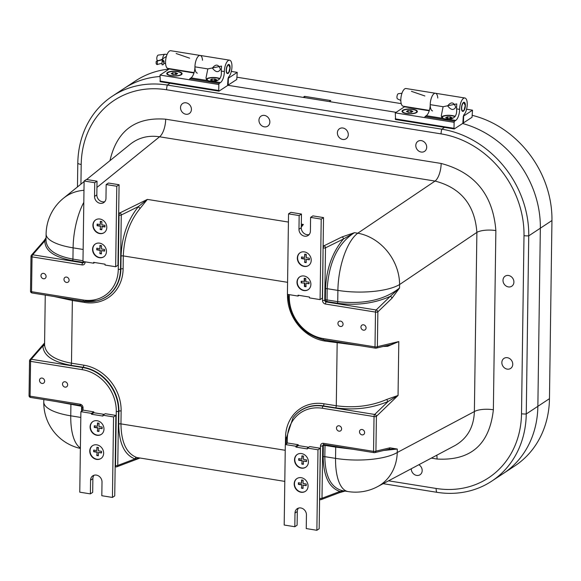 <?xml version="1.0" encoding="UTF-8"?>
<svg xmlns="http://www.w3.org/2000/svg" width="581" height="581" viewBox="0 0 581 581"><rect width="100%" height="100%" fill="white"/><g stroke="black" fill="none" stroke-linecap="round" stroke-linejoin="round"><path stroke-width="0.87" d="M383.155 483.675L436.73 492.281A97.477 83.904 -123.4 0 0 491.693 481.17A97.477 83.904 -123.4 0 0 526.255 413.977L528.739 235.85A97.477 83.904 -123.4 0 0 441.8 129.178L167.313 85.066A97.477 83.904 -123.4 0 0 112.358 96.185A97.477 83.904 -123.4 0 0 77.796 163.377L77.469 186.929M472.44 115.394A97.477 83.904 56.6 0 1 551.95 220.54L540.345 228.195A97.477 83.904 -123.4 0 0 462.599 123.506A97.477 83.904 56.6 0 1 540.345 228.195L537.861 406.322L540.345 228.195L528.739 235.85A7.219 2.28 0.8 0 1 524.004 235.632L521.513 413.759A7.219 2.28 0.8 0 0 526.255 413.977L537.861 406.322A97.477 83.904 56.6 0 1 503.299 473.515A97.477 83.904 -123.4 0 0 537.861 406.322L549.466 398.668A97.477 83.904 56.6 0 1 514.904 465.86L491.693 481.17M396.119 112.322L227.767 85.262L303.093 97.368L304.626 96.359L330.771 100.557L329.238 101.566L396.119 112.322M507.22 369.124A6.021 5.185 56.6 0 1 502.129 364.461A6.021 5.185 56.6 0 1 503.988 358.383A6.021 5.185 56.6 0 1 507.38 357.7A6.021 5.185 56.6 0 1 512.478 362.362A6.021 5.185 56.6 0 1 510.619 368.441A6.021 5.185 56.6 0 1 507.22 369.124M418.843 464.735A6.021 5.185 56.6 0 1 420.048 474.735A6.021 5.185 56.6 0 1 416.657 475.418A6.021 5.185 56.6 0 1 411.29 468.744M508.528 275.488A6.021 5.185 56.6 0 1 513.626 280.151A6.021 5.185 56.6 0 1 511.767 286.23A6.021 5.185 56.6 0 1 508.368 286.912A6.021 5.185 56.6 0 1 503.277 282.25A6.021 5.185 56.6 0 1 505.136 276.171A6.021 5.185 56.6 0 1 508.528 275.488M342.906 128.016A6.021 5.185 56.6 0 1 348.004 132.686A6.021 5.185 56.6 0 1 346.145 138.757A6.021 5.185 56.6 0 1 342.746 139.447A6.021 5.185 56.6 0 1 337.655 134.777A6.021 5.185 56.6 0 1 339.515 128.706A6.021 5.185 56.6 0 1 342.906 128.016M421.334 140.624A6.021 5.185 56.6 0 1 426.425 145.294A6.021 5.185 56.6 0 1 424.566 151.365A6.021 5.185 56.6 0 1 421.174 152.048A6.021 5.185 56.6 0 1 416.076 147.385A6.021 5.185 56.6 0 1 417.935 141.314A6.021 5.185 56.6 0 1 421.334 140.624M186.058 102.808A6.021 5.185 56.6 0 1 191.149 107.478A6.021 5.185 56.6 0 1 189.29 113.549A6.021 5.185 56.6 0 1 185.898 114.239A6.021 5.185 56.6 0 1 180.8 109.569A6.021 5.185 56.6 0 1 182.659 103.498A6.021 5.185 56.6 0 1 186.058 102.808M264.478 115.416A6.021 5.185 56.6 0 1 269.577 120.085A6.021 5.185 56.6 0 1 267.718 126.157A6.021 5.185 56.6 0 1 264.319 126.84A6.021 5.185 56.6 0 1 259.228 122.177A6.021 5.185 56.6 0 1 261.087 116.098A6.021 5.185 56.6 0 1 264.478 115.416M159.986 76.518A97.477 83.904 -123.4 0 0 123.964 88.53A97.477 83.904 56.6 0 1 159.986 76.518M340.466 326.486A2.832 2.433 56.6 0 1 338.069 324.292A2.832 2.433 56.6 0 1 338.941 321.438A2.832 2.433 56.6 0 1 342.536 322.455A2.832 2.433 56.6 0 1 342.064 326.159A2.832 2.433 56.6 0 1 340.466 326.486M363.466 330.182A2.832 2.433 56.6 0 1 361.077 327.989A2.832 2.433 56.6 0 1 361.948 325.135A2.832 2.433 56.6 0 1 365.543 326.152A2.832 2.433 56.6 0 1 365.064 329.855A2.832 2.433 56.6 0 1 363.466 330.182M339.079 425.793A2.832 2.433 56.6 0 1 341.475 427.986A2.832 2.433 56.6 0 1 340.597 430.848A2.832 2.433 56.6 0 1 337.009 429.824A2.832 2.433 56.6 0 1 337.481 426.12A2.832 2.433 56.6 0 1 339.079 425.793M362.079 429.497A2.832 2.433 56.6 0 1 364.476 431.69A2.832 2.433 56.6 0 1 363.604 434.544A2.832 2.433 56.6 0 1 360.009 433.52A2.832 2.433 56.6 0 1 360.489 429.817A2.832 2.433 56.6 0 1 362.079 429.497M66.503 282.453A2.832 2.433 56.6 0 1 64.106 280.26A2.832 2.433 56.6 0 1 64.978 277.406A2.832 2.433 56.6 0 1 68.573 278.43A2.832 2.433 56.6 0 1 68.093 282.134A2.832 2.433 56.6 0 1 66.503 282.453M43.495 278.757A2.832 2.433 56.6 0 1 41.098 276.563A2.832 2.433 56.6 0 1 41.977 273.709A2.832 2.433 56.6 0 1 45.565 274.726A2.832 2.433 56.6 0 1 45.093 278.43A2.832 2.433 56.6 0 1 43.495 278.757M65.116 381.768A2.832 2.433 56.6 0 1 67.512 383.961A2.832 2.433 56.6 0 1 66.633 386.815A2.832 2.433 56.6 0 1 63.046 385.791A2.832 2.433 56.6 0 1 63.518 382.087A2.832 2.433 56.6 0 1 65.116 381.768M42.108 378.071A2.832 2.433 56.6 0 1 44.505 380.264A2.832 2.433 56.6 0 1 43.633 383.119A2.832 2.433 56.6 0 1 40.038 382.095A2.832 2.433 56.6 0 1 40.51 378.391A2.832 2.433 56.6 0 1 42.108 378.071M389.241 449.207L397.302 449.04L389.866 447.828A1.808 1.605 76.6 0 1 388.674 449.302L374.73 452.614A1.808 1.605 -103.4 0 0 375.922 451.139A1.808 0.566 -179.2 0 1 373.547 451.364A1.808 0.719 99.1 0 0 374.026 452.643A1.808 0.719 99.1 0 0 374.157 452.635A1.808 1.605 -103.4 0 0 374.73 452.614A1.808 1.808 0 0 1 374.026 452.643L324.016 444.603A1.808 0.719 -80.9 0 1 323.537 443.332A3.319 2.854 -123.4 0 0 320.487 445.997L319.594 498.389M335.615 446.469A1.315 0.523 -80.9 0 1 335.709 447.123L353.568 449.353M383.867 450.449L397.302 449.04L397.251 452.505A46.93 14.808 -179.2 0 1 335.549 458.373L324.815 456.651L325.033 445.402L335.709 447.123L335.549 458.373A46.93 18.752 99.1 0 0 348.048 491.562A46.93 46.93 0 0 0 377.497 486.682A46.93 40.212 -118 0 0 397.251 452.505L474.379 411.566C473.805 427.1 467.356 438.423 455.032 445.525L377.497 486.682M383.257 346.458L387.658 346.312A1.808 1.198 86.7 0 1 388.057 345.317M287.522 294.378L287.515 295.242A41.861 36.037 -123.4 0 0 324.852 341.054L360.271 345.717M386.917 399.379A1.808 1.017 -114.7 0 0 388.202 401.427L398.05 395.465L386.917 399.379C371.368 406.09 354.49 408.218 336.283 405.749L323.973 403.773A1.808 0.719 -80.9 0 1 323.319 405.872L335.629 407.855C354.533 410.418 372.058 408.276 388.202 401.427L374.687 414.456A1.808 0.719 99.1 0 0 374.033 416.562A1.808 0.566 0.8 0 0 376.408 416.337A1.808 1.409 -134 0 0 374.687 414.456L323.051 406.155A39.973 34.41 -123.4 0 0 292.947 417.884L293.129 417.63A40.089 34.504 56.6 0 1 323.319 405.872L323.051 406.155A1.808 0.719 99.1 0 0 322.39 408.261L374.033 416.562L373.547 451.364L323.537 443.332M387.658 346.312L398.798 341.577L390.853 344.656M341.977 236.954A1.808 1.387 -116.2 0 1 343.458 238.994C332.354 252.234 326.377 268.836 325.527 288.801L325.367 299.992A1.358 1.169 -123.4 0 0 326.58 301.481L337.256 303.195C356.487 305.78 374.142 303.507 390.236 296.39L376.147 309.978A1.808 0.719 99.1 0 0 375.493 312.084A1.808 0.566 0.8 0 0 377.861 311.859A1.808 1.409 -134 0 0 376.147 309.978L326.144 301.938A1.54 1.329 56.6 0 1 324.764 300.254L325.498 247.833L343.458 238.994L354.461 232.676L341.977 236.954L324.016 245.792A1.808 0.719 99.1 0 0 323.254 247.993A1.808 0.566 0.8 0 0 325.498 247.833A1.808 1.387 -116.2 0 0 324.016 245.792L323.123 245.647M325.527 288.801A1.315 0.414 -179.2 0 1 327.161 288.684L337.895 290.406A46.93 14.808 0.8 0 0 399.597 284.537L399.546 288.002L390.236 296.39A1.808 1.409 -134 0 1 391.95 298.271L399.546 288.002C384.52 299.956 363.917 304.509 337.735 301.662L327.059 299.949L327.161 288.684C329.064 261.74 338.164 243.076 354.461 232.676L357.765 233.206A46.93 18.752 99.1 0 0 337.895 290.406L337.735 301.662A1.315 0.523 99.1 0 1 337.256 303.195M301.285 226.285L303.355 224.462L301.292 225.813M54.236 296.535L72.364 300.479L84.673 302.454A41.861 36.037 -123.4 0 0 123.121 268.821L123.303 255.916C124.08 237.004 129.73 221.107 140.261 208.238A1.808 1.053 41 0 1 138.489 206.531C127.675 219.916 121.865 236.431 121.059 256.076L120.877 268.981A40.089 34.504 56.6 0 1 97.071 300.755A40.089 34.504 56.6 0 1 96.925 300.791M140.261 208.238L147.378 199.399L138.489 206.531L121.269 215.006A1.808 1.387 -116.2 0 0 119.788 212.966A1.808 0.719 99.1 0 0 119.025 215.166A1.808 0.566 0.8 0 0 121.269 215.006L120.514 269.141A1.808 0.566 -179.2 0 1 118.27 269.301A38.201 32.877 56.6 0 1 83.185 299.992L31.548 291.691L32.035 256.882A1.808 0.719 -80.9 0 1 32.689 254.776L44.839 240.883L46.052 238.203M83.976 262.147A1.358 1.169 -123.4 0 1 83.141 262.351L82.698 262.815L32.689 254.776A1.808 1.452 -138.8 0 0 31.439 255.19L43.59 241.289A1.808 1.452 41.2 0 1 43.597 241.289A1.808 1.452 41.2 0 1 44.839 240.883C44.868 250.593 54.077 257.172 72.465 260.637L83.141 262.351A1.315 0.523 99.1 0 0 83.511 261.588M72.465 260.637A1.315 0.523 99.1 0 0 72.937 259.104C55.711 255.901 46.734 249.736 46.022 240.621L46.11 234.041A46.93 14.808 0.8 0 0 73.097 247.847L83.156 249.467M44.57 344.475A1.808 1.598 2.5 0 1 42.885 345.927C43.386 355.456 52.704 361.912 70.831 365.296L83.141 367.272A40.089 34.504 56.6 0 1 118.894 411.145L118.524 411.304A39.973 34.41 -123.4 0 0 82.872 367.555L31.229 359.254L42.885 345.927L44.592 343.015M284.799 481.395L136.782 457.494C126.491 453.558 121.211 442.359 120.957 423.89L121.138 410.985A41.861 36.037 -123.4 0 0 83.795 365.173L71.485 363.19C54.251 359.98 45.282 353.807 44.57 344.664L45.26 295.09M56.096 401.544L81.587 406.279L81.58 411.225M136.782 457.494A1.808 1.518 -73.6 0 0 134.966 458.917L139.752 458.082M323.893 444.596A1.358 1.169 -123.4 0 0 323.334 445.576L323.181 456.768C323.479 476.231 329.064 487.793 339.936 491.461L321.997 498.258A1.808 0.566 -179.2 0 1 319.761 498.418A1.808 0.719 99.1 0 0 320.24 499.696A1.808 1.808 0 0 0 321.162 499.602A1.808 1.423 -110.8 0 0 321.997 498.258L322.731 445.838A1.808 0.566 -179.2 0 1 320.487 445.997M344.7 491.025L339.936 491.461A1.808 1.423 -110.8 0 1 339.101 492.804L321.162 499.602A1.808 1.423 -110.8 0 1 320.472 499.645M348.048 491.562L342.34 490.64C331.025 487.699 325.178 476.369 324.815 456.651A1.315 0.414 -179.2 0 0 323.181 456.768M86.627 179.522L130.507 144.037C138.83 137.544 148.518 135.133 159.564 136.789L435.053 181.069C460.878 187.808 474.822 204.911 476.885 232.393A14.438 4.554 -179.2 0 1 495.869 230.584C493.008 194.766 474.779 172.39 441.161 163.464L165.679 119.192C135.438 116.839 116.868 130.66 109.969 160.646M441.161 163.464A14.438 5.766 99.1 0 1 435.053 181.069L357.765 233.206A46.93 39.174 -124 0 1 399.597 284.537L476.885 232.393L474.379 411.566A14.438 4.554 -179.2 0 1 493.363 409.765L495.869 230.584M431.313 458.118L437.035 459.041A14.438 5.766 99.1 0 0 436.825 455.192M96.94 187.438L159.564 136.789A14.438 5.766 99.1 0 0 165.679 119.192M112.358 96.185L135.569 80.875A97.477 83.904 56.6 0 1 169.064 69.081M304.72 97.63A7.219 6.217 56.6 0 1 304.626 96.359M237.171 77.251L401.217 103.621M551.95 220.54L549.466 398.668M300.195 252.67A7.669 6.602 -123.4 0 0 299.041 262.619A7.669 6.602 -123.4 0 0 308.642 265.473M299.854 276.788A7.669 6.602 -123.4 0 0 298.707 286.738A7.669 6.602 -123.4 0 0 308.3 289.592M304.379 251.885A7.669 6.602 56.6 0 1 310.871 257.833A7.669 6.602 56.6 0 1 308.504 265.568A7.669 6.602 56.6 0 1 298.765 262.801A7.669 6.602 56.6 0 1 300.057 252.764A7.669 6.602 56.6 0 1 304.379 251.885M304.045 276.004A7.669 6.602 56.6 0 1 310.537 281.945A7.669 6.602 56.6 0 1 308.162 289.687A7.669 6.602 56.6 0 1 298.431 286.92A7.669 6.602 56.6 0 1 299.716 276.876A7.669 6.602 56.6 0 1 304.045 276.004M299.077 295.373L298.031 296.063L298.046 295.206L309.477 297.044L309.47 297.9L320.087 299.607L322.39 298.089L323.515 217.592L312.898 215.885L310.595 217.403L321.213 219.11L320.087 299.607M310.595 217.403L310.399 231.107A6.318 5.44 56.6 0 1 308.162 235.458A6.318 5.44 56.6 0 1 302.113 235.182A6.318 5.44 56.6 0 1 298.968 229.27L299.157 215.566L301.459 214.048L301.263 227.752A6.318 5.44 -123.4 0 0 309.201 234.528M298.031 296.063L287.413 294.356L288.539 213.859L299.157 215.566M301.459 214.048L290.834 212.341L288.539 213.859M321.213 219.11L323.515 217.592M297.044 478.483A7.669 6.602 -123.4 0 0 294.836 486.217A7.669 6.602 -123.4 0 0 301.299 492.071A7.669 6.602 -123.4 0 0 305.483 491.286M297.378 454.364A7.669 6.602 -123.4 0 0 295.17 462.098A7.669 6.602 -123.4 0 0 301.633 467.959A7.669 6.602 -123.4 0 0 305.824 467.168M301.023 492.252A7.669 6.602 56.6 0 1 294.531 486.312A7.669 6.602 56.6 0 1 296.898 478.57A7.669 6.602 56.6 0 1 306.637 481.337A7.669 6.602 56.6 0 1 305.352 491.381A7.669 6.602 56.6 0 1 301.023 492.252M301.357 468.141A7.669 6.602 56.6 0 1 294.872 462.193A7.669 6.602 56.6 0 1 297.24 454.458A7.669 6.602 56.6 0 1 306.971 457.225A7.669 6.602 56.6 0 1 305.686 467.262A7.669 6.602 56.6 0 1 301.357 468.141M307.371 448.074L317.989 449.781L316.87 530.286L319.172 528.768L320.291 448.263L309.673 446.557L307.371 448.074L307.364 448.931L295.925 447.094L295.94 446.237L298.235 444.719L298.227 445.576L308.627 447.247M295.925 447.094L298.227 445.576M298.503 508.092A6.318 5.44 -123.4 0 0 297.305 511.52L297.109 525.217L294.814 526.735L284.189 525.028L285.315 444.53L295.94 446.237M294.814 526.735L295.003 513.038A6.318 5.44 56.6 0 1 297.24 508.68A6.318 5.44 56.6 0 1 303.289 508.963A6.318 5.44 56.6 0 1 306.441 514.875L306.245 528.572L316.87 530.286M298.235 444.719L287.617 443.012L285.315 444.53M317.989 449.781L320.291 448.263M92.611 445.627A7.669 6.602 -123.4 0 0 90.411 453.362A7.669 6.602 -123.4 0 0 96.874 459.215A7.669 6.602 -123.4 0 0 101.058 458.431M92.953 421.508A7.669 6.602 -123.4 0 0 90.745 429.243A7.669 6.602 -123.4 0 0 97.209 435.104A7.669 6.602 -123.4 0 0 101.392 434.312M96.599 459.397A7.669 6.602 56.6 0 1 90.106 453.456A7.669 6.602 56.6 0 1 92.473 445.714A7.669 6.602 56.6 0 1 102.212 448.481A7.669 6.602 56.6 0 1 100.92 458.525A7.669 6.602 56.6 0 1 96.599 459.397M96.933 435.285A7.669 6.602 56.6 0 1 90.44 429.337A7.669 6.602 56.6 0 1 92.807 421.603A7.669 6.602 56.6 0 1 102.546 424.37A7.669 6.602 56.6 0 1 101.261 434.406A7.669 6.602 56.6 0 1 96.933 435.285M102.946 415.219L113.564 416.926L112.438 497.43L114.74 495.913L115.866 415.408L105.248 413.701L102.946 415.219L102.931 416.076L91.5 414.238L91.507 413.382L93.81 411.864L93.795 412.721L104.202 414.391M91.5 414.238L93.795 412.721M94.078 475.236A6.318 5.44 -123.4 0 0 92.873 478.664L92.684 492.361L90.382 493.879L79.764 492.172L80.89 411.675L91.507 413.382M90.382 493.879L90.578 480.182A6.318 5.44 56.6 0 1 92.815 475.824A6.318 5.44 56.6 0 1 98.864 476.108A6.318 5.44 56.6 0 1 102.009 482.019L101.82 495.724L112.438 497.43M93.81 411.864L83.192 410.157L80.89 411.675M113.564 416.926L115.866 415.408M95.763 219.814A7.669 6.602 -123.4 0 0 94.616 229.764A7.669 6.602 -123.4 0 0 104.21 232.625M95.429 243.933A7.669 6.602 -123.4 0 0 94.275 253.882A7.669 6.602 -123.4 0 0 103.876 256.737M99.954 219.03A7.669 6.602 56.6 0 1 106.446 224.978A7.669 6.602 56.6 0 1 104.072 232.712A7.669 6.602 56.6 0 1 94.34 229.945A7.669 6.602 56.6 0 1 95.625 219.909A7.669 6.602 56.6 0 1 99.954 219.03M99.612 243.148A7.669 6.602 56.6 0 1 106.105 249.089A7.669 6.602 56.6 0 1 103.738 256.831A7.669 6.602 56.6 0 1 93.999 254.064A7.669 6.602 56.6 0 1 95.291 244.02A7.669 6.602 56.6 0 1 99.612 243.148M94.652 262.518L93.606 263.208L93.614 262.351L105.052 264.188L105.038 265.045L115.663 266.752L117.965 265.234L119.083 184.736L108.465 183.03L106.163 184.547L116.788 186.254L115.663 266.752M106.163 184.547L105.974 198.252A6.318 5.44 56.6 0 1 103.738 202.602A6.318 5.44 56.6 0 1 97.688 202.326A6.318 5.44 56.6 0 1 94.536 196.414L94.732 182.71L97.027 181.192L96.838 194.896A6.318 5.44 -123.4 0 0 104.769 201.672M93.606 263.208L82.981 261.501L84.107 181.003L94.732 182.71M97.027 181.192L86.409 179.485L84.107 181.003M116.788 186.254L119.083 184.736M100.179 229.524L100.593 225.987L100.179 229.524L101.748 229.771L102.162 226.241L104.936 226.692M101.798 226.488L104.936 226.989L104.958 225.348L101.82 224.84L101.864 221.55L100.295 221.303L100.252 224.593L100.658 221.361M100.252 224.593L97.114 224.084L97.092 225.726L100.23 226.234M100.549 229.277L101.755 229.473M97.477 224.143L97.455 225.486L100.593 225.987M97.092 225.726L97.455 225.486M97.368 431.218L97.782 427.681L97.368 431.218L98.937 431.465L98.981 428.182L102.118 428.684L102.14 427.042L99.002 426.534L99.046 423.244L97.477 422.997L97.434 426.28L97.84 423.055M97.434 426.28L94.296 425.779L94.275 427.42L94.659 425.837M97.412 427.928L94.275 427.42M98.937 431.167L97.731 430.971M102.118 428.379L98.981 428.182M97.782 427.681L94.645 427.18M304.56 278.328L304.669 281.357L301.169 281.262L301.227 282.918L304.727 283.012L304.843 286.317L306.034 286.448M301.227 282.918L304.727 283.012M304.357 283.252L304.473 286.564L304.843 286.317M309.048 283.47L305.926 283.419L309.063 283.753L309.005 282.097L305.867 281.763L305.751 278.452L304.183 278.284L304.299 281.596M305.926 283.419L306.042 286.731L304.473 286.564M301.546 281.306L301.59 282.678M304.611 262.38L305.025 258.843L304.611 262.38L306.18 262.627L306.223 259.344L309.361 259.845L309.382 258.204L306.245 257.695L306.289 254.405L304.727 254.158L304.676 257.441L305.09 254.217M304.676 257.441L301.539 256.94L301.517 258.581L301.902 256.998M304.655 259.09L301.517 258.581M306.18 262.329L304.974 262.133M309.368 259.54L306.223 259.344M305.025 258.843L301.888 258.342M99.845 253.636L100.259 250.106L99.845 253.636L101.414 253.89L101.457 250.6L104.595 251.108L104.616 249.46L101.479 248.958L101.53 245.669L99.961 245.414L99.91 248.704L100.324 245.472M99.91 248.704L96.78 248.203L96.751 249.845L97.143 248.261M99.888 250.346L96.751 249.845M101.421 253.585L100.215 253.396M104.602 250.803L101.457 250.6M100.259 250.106L97.121 249.605M96.766 455.504L97.18 451.974L96.766 455.504L98.334 455.758L98.385 452.468L101.522 452.969L101.544 451.328L98.407 450.82L98.45 447.537L96.882 447.283L96.838 450.573L97.245 447.341M96.838 450.573L93.701 450.064L93.679 451.713L94.064 450.122M96.816 452.214L93.679 451.713M98.342 455.453L97.136 455.257M101.522 452.672L98.385 452.468M97.18 451.974L94.042 451.466M301.459 488.185L301.873 484.656L301.459 488.185L303.028 488.439L303.071 485.15L306.209 485.651L306.231 484.009L303.093 483.508L303.137 480.218L301.568 479.964L301.524 483.254L301.931 480.022M301.524 483.254L298.387 482.753L298.365 484.394L298.75 482.811M301.503 484.895L298.365 484.394M303.028 488.134L301.822 487.946M306.209 485.353L303.071 485.15M301.873 484.656L298.736 484.147M301.793 464.074L302.207 460.537L301.793 464.074L303.362 464.321L303.405 461.031L306.543 461.539L306.565 459.898L303.427 459.389L303.478 456.1L301.909 455.853L301.859 459.135L302.273 455.911M301.859 459.135L298.721 458.634L298.699 460.275L299.092 458.692M301.837 460.784L298.699 460.275M303.362 464.023L302.164 463.827M306.55 461.234L303.405 461.031M302.207 460.537L299.07 460.036M197.337 73.126A8.955 3.573 -80.9 0 1 195.223 63.714A8.955 3.573 -80.9 0 1 200.176 55.442A8.955 3.573 99.1 0 0 194.947 66.837A8.955 3.573 -80.9 0 1 191.026 77.883L189.813 78.682L189.421 79.779L160.007 75.058L169.216 68.986L193.967 72.966M171.155 75.748A7.669 2.418 0.8 0 0 181.751 74.397A7.669 2.418 0.8 0 0 174.445 71.172A7.669 2.418 0.8 0 0 167.059 74.194A7.669 2.418 0.8 0 0 171.155 75.748M231.318 71.412L237.237 72.364L236.757 79.474L228.188 85.073L228.391 77.244A8.955 3.573 99.1 0 0 231.921 67.621A8.955 3.573 99.1 0 0 229.582 60.17A8.955 3.573 99.1 0 0 224.36 71.565A8.955 3.573 -80.9 0 1 220.439 82.604L219.226 83.403L218.826 84.514L160.007 75.065L160.298 81.652M219.909 78.588A7.669 2.418 0.8 0 0 212.218 77.498A7.669 2.418 0.8 0 0 206.175 79.227M221.288 71.071C221.942 77.585 219.291 81.049 213.314 81.463A7.669 2.418 -179.2 0 1 210.38 81.195A7.669 2.418 -179.2 0 1 207.947 80.599L205.979 78.115L207.824 68.907L221.492 66.096L221.288 71.071L224.36 71.565M212.37 68.071C215.696 72.342 218.391 72.77 220.453 69.371C218.507 64.193 215.82 63.757 212.37 68.071M230.112 67.723A4.59 1.837 -80.9 0 1 227.432 73.547A4.59 1.837 -80.9 0 1 226.35 68.718A4.59 1.837 -80.9 0 1 228.892 64.476A4.59 1.837 -80.9 0 1 230.112 67.723M237.237 72.364L228.035 78.435L227.556 85.545L218.986 91.144L218.746 90.505L159.928 81.049M218.826 84.514L218.746 90.505M158.134 60.671L157.371 60.308A2.658 1.06 -80.9 0 1 156.819 57.86A2.658 1.06 -80.9 0 1 157.945 55.202A2.658 1.06 -80.9 0 1 158.206 55.093L164.953 54.236A4.59 1.837 99.1 0 0 164.503 54.411A4.59 1.837 99.1 0 0 162.571 58.921M167.045 54.534L165.171 54.236A4.59 1.837 99.1 0 0 164.953 54.236M230.243 74.542A7.669 2.418 0.8 0 0 230.504 73.947M229.582 60.17L200.176 55.442A8.955 3.573 -80.9 0 1 202.515 60.235M169.216 68.986L194.003 72.857M189.602 58.165L176.145 53.51M194.083 72.603L167.924 68.398A8.955 3.573 -80.9 0 1 165.817 58.993A8.955 3.573 -80.9 0 1 170.763 50.714L200.176 55.442M162.063 63.242L156.993 64.535A1.264 0.835 73.8 0 1 156.129 63.038L156.144 62.007A1.264 0.835 73.8 0 1 156.667 61.092A1.264 0.835 73.8 0 1 157.037 61.107L161.235 59.799M163.755 62.625A1.264 1.198 13.1 0 0 162.513 61.383L162.869 59.858L164.096 61.172L163.74 63.656L164.096 61.172M162.513 61.383L162.092 61.368L162.477 59.712L157.037 61.107M163.74 63.656A1.264 1.198 13.1 0 1 162.462 64.811L162.041 64.796L162.092 61.368M163.711 63.895L164.082 62.196M157.284 64.636L157.335 61.208M400.817 100.469L397.542 98.908A2.658 1.06 -80.9 0 1 396.997 96.461A2.658 1.06 -80.9 0 1 398.123 93.802A2.658 1.06 -80.9 0 1 398.384 93.694L401.979 93.236M432.605 110.935A8.955 3.573 -80.9 0 1 430.499 101.53A8.955 3.573 -80.9 0 1 435.452 93.258A8.955 3.573 99.1 0 0 430.223 104.645A8.955 3.573 -80.9 0 1 426.301 115.692L425.089 116.49L424.696 117.594L395.283 112.867L404.485 106.795L429.243 110.775M406.431 113.556A7.669 2.418 0.8 0 0 417.02 112.213A7.669 2.418 0.8 0 0 409.721 108.988A7.669 2.418 0.8 0 0 402.335 112.002A7.669 2.418 0.8 0 0 406.431 113.556M466.594 109.228L472.513 110.179L472.033 117.282L463.464 122.881L463.667 115.053A8.955 3.573 99.1 0 0 467.197 105.437A8.955 3.573 99.1 0 0 464.858 97.986A8.955 3.573 99.1 0 0 459.636 109.373A8.955 3.573 -80.9 0 1 455.707 120.42L454.495 121.218L454.102 122.33L395.283 112.874L395.574 119.468M455.184 116.403A7.669 2.418 0.8 0 0 447.493 115.314A7.669 2.418 0.8 0 0 441.451 117.035M456.564 108.879C457.218 115.394 454.56 118.865 448.59 119.272A7.669 2.418 -179.2 0 1 445.656 119.011A7.669 2.418 -179.2 0 1 443.223 118.415L441.255 115.931L443.1 106.715L456.768 103.905L456.564 108.879L459.636 109.373M447.646 105.887C450.972 110.15 453.667 110.586 455.729 107.187C453.783 102.002 451.088 101.573 447.646 105.887M465.388 105.539A4.59 1.837 -80.9 0 1 462.708 111.356A4.59 1.837 -80.9 0 1 461.626 106.534A4.59 1.837 -80.9 0 1 464.168 102.292A4.59 1.837 -80.9 0 1 465.388 105.539M472.513 110.179L463.304 116.251L462.825 123.354L454.262 128.953L454.015 128.314L395.203 118.865M454.102 122.33L454.015 128.314M465.519 112.358A7.669 2.418 0.8 0 0 465.78 111.755M464.858 97.986L435.452 93.258A8.955 3.573 -80.9 0 1 437.791 98.051M404.485 106.795L429.279 110.666M424.878 95.974L411.421 91.319M429.352 110.412L403.199 106.207A8.955 3.573 -80.9 0 1 401.086 96.802A8.955 3.573 -80.9 0 1 406.039 88.53L435.452 93.258M181.199 74.622A7.059 2.23 0.8 0 0 181.439 74.215L181.083 74.804A7.059 2.23 0.8 0 1 180.822 75.007L180.684 75.072M167.655 74.658L167.582 74.404A7.059 2.23 0.8 0 1 167.372 73.99L167.35 73.94A7.059 2.23 0.8 0 1 167.35 73.896L167.357 73.54A7.059 2.23 0.8 0 0 174.38 75.864A7.059 2.23 0.8 0 0 181.475 73.736A7.059 2.23 0.8 0 0 177.416 71.659A7.059 2.23 0.8 0 0 167.357 73.54M180.328 75.21A7.059 2.23 0.8 0 0 180.793 74.956M167.96 74.746A7.059 2.23 0.8 0 0 168.461 75.043M175.469 74.477L175.491 72.698A2.665 0.842 -179.2 0 1 172.84 72.734L172.339 72.843A2.665 0.842 -179.2 0 1 172.346 72.915A2.665 0.842 -179.2 0 1 171.206 73.584L171.257 73.78A2.665 0.842 -179.2 0 1 172.782 74.484L173.334 74.579A2.665 0.842 -179.2 0 1 175.985 74.535L176.486 74.433A2.665 0.842 -179.2 0 1 176.479 74.361A2.665 0.842 -179.2 0 1 177.619 73.685L177.568 73.496A2.665 0.842 -179.2 0 1 176.05 72.785L175.491 72.698M176.021 74.528L176.05 72.785M172.818 74.491L172.84 72.734M219.727 78.893A7.059 2.23 0.8 0 0 216.626 77.963A7.059 2.23 0.8 0 0 206.567 79.793M214.679 80.774L214.709 79.001A2.665 0.842 -179.2 0 1 212.05 79.038L211.549 79.139A2.665 0.842 -179.2 0 1 211.564 79.219A2.665 0.842 -179.2 0 1 210.424 79.887L210.475 80.084A2.665 0.842 -179.2 0 1 211.992 80.788L212.544 80.875A2.665 0.842 -179.2 0 1 215.202 80.839L215.704 80.737A2.665 0.842 -179.2 0 1 215.689 80.665A2.665 0.842 -179.2 0 1 216.829 79.989L216.778 79.8A2.665 0.842 -179.2 0 1 215.26 79.089L214.709 79.001M215.231 80.832L215.26 79.089M212.029 80.795L212.05 79.038M211.535 80.381L211.549 79.292M454.996 116.708A7.059 2.23 0.8 0 0 452.454 115.873A7.059 2.23 0.8 0 0 441.843 117.609M450.217 118.691L450.239 116.854A2.665 0.842 -179.2 0 1 447.581 116.817L447.05 116.904A2.665 0.842 -179.2 0 1 445.714 117.609L445.707 117.805A2.665 0.842 -179.2 0 1 447.029 118.553L447.559 118.655L447.581 116.817M447.559 118.655A2.665 0.842 -179.2 0 1 450.224 118.691L450.754 118.604L450.769 116.955L450.239 116.854M447.029 118.502L447.05 116.904L447.029 118.502M450.754 118.604A2.665 0.842 -179.2 0 1 452.091 117.892L452.091 117.892M452.091 117.696A2.665 0.842 -179.2 0 1 450.769 116.955M416.468 112.438A7.059 2.23 0.8 0 0 416.715 112.031L416.352 112.62A7.059 2.23 0.8 0 1 416.098 112.823L415.952 112.881M402.931 112.467L402.858 112.213A7.059 2.23 0.8 0 1 402.64 111.799L402.626 111.755A7.059 2.23 0.8 0 1 402.626 111.705L402.626 111.349A7.059 2.23 0.8 0 0 409.656 113.68A7.059 2.23 0.8 0 0 416.751 111.552A7.059 2.23 0.8 0 0 412.692 109.468A7.059 2.23 0.8 0 0 402.626 111.349M415.604 113.026A7.059 2.23 0.8 0 0 416.069 112.765M403.236 112.561A7.059 2.23 0.8 0 0 403.737 112.859M410.745 112.286L410.767 110.513A2.665 0.842 -179.2 0 1 408.116 110.55L407.615 110.651A2.665 0.842 -179.2 0 1 407.622 110.724A2.665 0.842 -179.2 0 1 406.482 111.399L406.533 111.588A2.665 0.842 -179.2 0 1 408.058 112.3L408.61 112.387A2.665 0.842 -179.2 0 1 411.261 112.351L411.762 112.249A2.665 0.842 -179.2 0 1 411.755 112.169A2.665 0.842 -179.2 0 1 412.895 111.501L412.844 111.305A2.665 0.842 -179.2 0 1 411.319 110.601L410.767 110.513M411.297 112.344L411.319 110.601M408.094 112.307L408.116 110.55M445.249 126.905L441.8 129.178A7.219 2.883 -80.9 0 0 441.073 133.884A92.982 80.033 56.6 0 1 524.004 235.632M170.763 82.792L167.313 85.066A7.219 2.883 -80.9 0 0 166.587 89.772L441.073 133.884M521.513 413.759A92.982 80.033 56.6 0 1 436.128 488.454L388.551 480.814M436.73 492.281A7.219 2.883 -80.9 0 1 436.128 488.454M323.087 247.964L322.52 300.413A3.319 2.854 -123.4 0 0 325.483 304.045A1.808 0.719 -80.9 0 1 326.144 301.938L326.58 301.481A1.315 0.523 99.1 0 0 327.059 299.949M322.52 300.413A1.808 0.566 0.8 0 0 324.764 300.254L325.367 299.992A1.315 0.414 -179.2 0 1 327.001 299.876M325.483 304.045L375.493 312.084L375.006 346.886A1.808 0.719 99.1 0 0 375.486 348.164A1.808 0.719 99.1 0 0 375.617 348.157A1.808 1.605 -103.4 0 0 377.381 346.661A1.808 0.566 -179.2 0 1 375.006 346.886L323.363 338.592A1.808 0.719 99.1 0 0 323.842 339.863A1.808 0.719 99.1 0 0 323.973 339.856M323.363 338.592A38.201 32.877 56.6 0 1 289.294 296.789A1.808 0.566 -179.2 0 1 288.256 296.259C290.05 319.572 301.909 334.104 323.842 339.863L375.486 348.164A1.808 1.808 0 0 0 376.19 348.142L391.129 344.591M289.294 296.789L289.323 294.661M82.996 260.724L72.937 259.104L73.097 247.847A46.93 18.752 -80.9 0 1 83.809 202.326M84.085 261.835A1.54 1.329 56.6 0 1 82.698 262.815A1.808 0.719 99.1 0 0 82.037 264.921A3.319 2.854 -123.4 0 0 85.087 262.256L85.095 261.842M31.142 256.134A1.808 0.566 0.8 0 0 30.996 256.352A1.808 0.566 0.8 0 0 32.035 256.882L82.037 264.921M83.86 262.365L84.049 261.675A1.808 0.566 0.8 0 0 84.049 261.719A1.808 0.566 0.8 0 0 85.087 262.256M118.662 215.108L119.025 215.166L118.27 269.301M32.158 292.955A1.808 0.719 -80.9 0 1 32.028 292.962L83.671 301.263L96.773 300.827A39.973 34.41 -123.4 0 1 83.795 301.256A1.808 0.719 -80.9 0 1 83.671 301.263A1.808 0.719 -80.9 0 1 83.185 299.992M97.071 300.755L96.773 300.827A39.973 34.41 -123.4 0 0 120.514 269.141L120.877 268.981A1.808 0.566 0.8 0 1 123.121 268.821M32.028 292.962A1.808 0.719 -80.9 0 1 31.548 291.691A1.808 0.566 -179.2 0 1 30.51 291.161A1.808 1.808 0 0 0 32.028 292.962M29.682 360.612A1.808 0.566 0.8 0 0 29.537 360.83A1.808 0.566 0.8 0 0 30.575 361.36L82.212 369.661A1.808 0.719 -80.9 0 1 82.872 367.555L83.141 367.272A1.808 0.719 -80.9 0 0 83.795 365.173M83.025 410.266L83.054 407.84A3.319 2.854 -123.4 0 0 80.098 404.202L30.089 396.169L30.575 361.36A1.808 0.719 -80.9 0 1 31.229 359.254A1.808 1.452 -138.8 0 0 29.98 359.668A1.808 1.808 0 0 0 29.537 360.83L29.05 395.639A1.808 1.808 0 0 0 30.568 397.44A1.808 0.719 -80.9 0 1 30.089 396.169A1.808 0.566 -179.2 0 1 29.05 395.639M82.212 369.661A38.201 32.877 56.6 0 1 116.28 411.457A1.808 0.566 0.8 0 0 118.524 411.304L117.769 465.439A1.808 0.566 -179.2 0 1 115.525 465.599L115.169 465.541M80.098 404.202A1.808 0.719 99.1 0 0 80.577 405.48A1.808 0.719 99.1 0 0 80.708 405.473M83.054 407.84A1.808 0.566 -179.2 0 1 82.015 407.303L80.577 405.48L30.568 397.44A1.808 0.719 -80.9 0 0 30.699 397.433M116.28 411.457L115.525 465.599A1.808 0.719 99.1 0 0 116.004 466.87A1.808 1.808 0 0 0 116.934 466.775A1.808 1.423 -110.8 0 0 117.769 465.439L134.966 458.917C124.392 454.85 118.974 443.223 118.713 424.043A1.808 0.566 0.8 0 1 120.957 423.89L285.235 450.29M70.831 365.296A1.808 0.719 -80.9 0 0 71.485 363.19L72.364 300.479A1.808 0.719 99.1 0 0 72.153 299.418M84.673 302.454A1.808 0.719 99.1 0 0 84.463 301.386M287.58 282.322L123.303 255.916A1.808 0.566 0.8 0 0 121.059 256.076M287.515 295.242A1.808 0.566 -179.2 0 1 288.27 295.468M324.852 341.054A1.808 0.719 99.1 0 0 324.641 339.994M335.629 407.855A1.808 0.719 -80.9 0 0 336.283 405.749L337.162 343.037A1.808 0.719 99.1 0 0 336.951 341.969M323.973 403.773A41.861 36.037 -123.4 0 0 285.525 437.406A1.808 0.566 -179.2 0 1 286.295 437.624M121.138 410.985A1.808 0.566 0.8 0 0 118.894 411.145L118.713 424.043M285.525 437.406L285.431 444.458M324.147 444.596A1.808 0.719 -80.9 0 1 324.016 444.603L323.646 444.618A1.54 1.329 56.6 0 1 323.937 444.581M324.968 445.46A1.315 0.414 -179.2 0 0 323.334 445.576L322.731 445.838A1.54 1.329 56.6 0 1 323.646 444.618M287.254 443.252L287.312 438.945A38.201 32.877 56.6 0 1 322.39 408.261M286.339 438.27A1.808 0.566 0.8 0 0 286.273 438.415A1.808 0.566 0.8 0 0 287.312 438.945M324.939 444.755A1.315 0.523 -80.9 0 1 325.033 445.402M70.817 403.911A1.315 0.523 -80.9 0 1 70.911 404.565L70.751 415.822A46.93 14.808 -179.2 0 1 43.771 402.008L43.8 399.568M116.244 466.819A1.808 1.423 -110.8 0 0 116.934 466.775L139.825 458.097M80.81 417.434L70.751 415.822A46.93 18.752 -80.9 0 0 80.381 447.929M389.866 447.828L375.922 451.139L376.408 416.337L398.05 395.465L398.798 341.577L377.381 346.661L377.861 311.859L391.95 298.271M301.278 227.113L303.355 224.462L301.314 224.135M288.423 222.065L147.378 199.399L119.788 212.966L118.698 212.791M83.976 190.299A46.93 40.488 -129 0 0 63.525 198.201L63.525 198.201A46.93 46.93 0 0 0 46.11 234.041M437.035 459.041C470.748 460.936 489.522 444.509 493.363 409.765M80.926 184.133L81.202 164.467A92.982 80.033 56.6 0 1 166.587 89.772M81.202 164.467A7.219 2.28 -179.2 0 1 77.796 163.377M298.968 229.27L301.263 227.752M295.003 513.038L297.305 511.52M90.578 480.182L92.873 478.664M94.536 196.414L96.838 194.896M219.226 83.403L189.813 78.682M220.439 82.604L213.314 81.463M207.947 80.599L191.026 77.883M207.824 68.907L194.947 66.837M229.931 67.846A4.154 1.663 -80.9 0 1 227.236 73.01A4.154 1.663 -80.9 0 1 227.331 66.176A4.154 1.663 -80.9 0 1 229.931 67.846M465.207 105.655A4.154 1.663 -80.9 0 1 462.505 110.826A4.154 1.663 -80.9 0 1 462.607 103.992A4.154 1.663 -80.9 0 1 465.207 105.655M454.495 121.218L425.089 116.49M455.707 120.42L448.59 119.272M443.223 118.415L426.301 115.692M443.1 106.715L430.223 104.645M288.256 296.259L288.285 294.494M81.965 410.963L82.015 407.303M292.947 417.884L286.273 438.415L286.193 443.949M31.439 255.19A1.808 1.808 0 0 0 30.996 256.352L30.51 291.161M389.372 449.2L388.674 449.302M46.059 237.847L43.633 241.238M44.592 342.95L29.98 359.668M43.771 402.008A46.93 46.93 0 0 0 80.374 448.445M116.004 466.87L115.147 466.732M319.579 499.587L320.24 499.696M339.173 492.768L345.07 491.083M84.1 181.57L63.525 198.201M218.986 91.144L160.167 81.689M227.258 73.496L228.805 72.313L229.974 67.788L228.5 64.418M165.585 63.605L163.842 63.322M156.667 61.092L161.445 59.705M161.336 59.734L166.391 56.401M462.534 111.305L464.081 110.129L465.243 105.604L463.776 102.227M454.262 128.953L395.443 119.504M211.542 80.381L211.564 79.219"/></g></svg>
